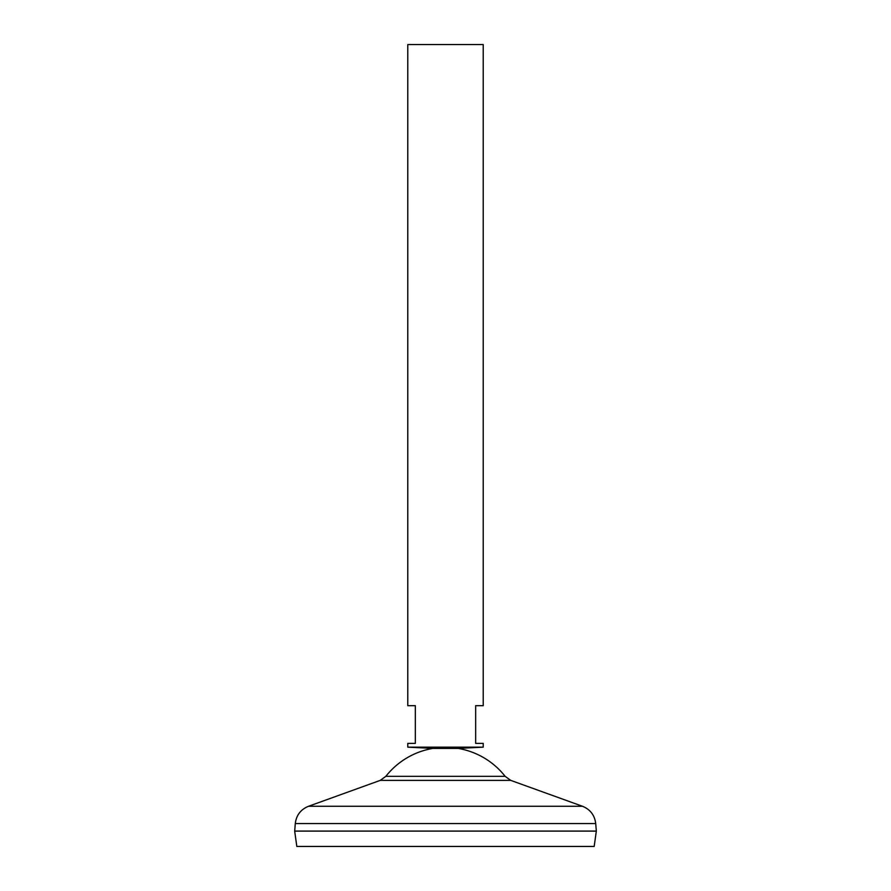 <?xml version="1.0" encoding="UTF-8"?>
<svg xmlns="http://www.w3.org/2000/svg" width="891" height="891" viewBox="0 0 891 891"><rect width="100%" height="100%" fill="white"/><g stroke="black" fill="none" stroke-linecap="round" stroke-linejoin="round"><path stroke-width="1.34" d="M483.212 747.159L407.788 747.159L407.788 743.384L415.34 743.384L415.34 705.683L407.788 705.683L407.788 44.55L483.212 44.55L483.212 705.683L475.66 705.683L475.66 743.384L483.212 743.384L483.212 747.159L458.074 748.407L432.926 748.407A75.891 75.891 0 0 0 385.859 776.328L380.245 780.382L308.509 806.277C300.735 809.451 296.324 815.209 295.289 823.551L294.698 831.114L596.324 831.114L594.174 846.45L296.826 846.45L294.676 831.114M458.074 748.407A75.891 75.891 0 0 1 505.141 776.328L510.755 780.382L582.491 806.277C590.265 809.451 594.676 815.209 595.711 823.551L596.324 831.091L294.676 831.091M505.141 776.328L385.859 776.328M595.711 823.551L295.289 823.551M582.491 806.277L308.509 806.277M510.755 780.382L380.245 780.382M432.926 748.407L407.788 747.159"/></g></svg>
